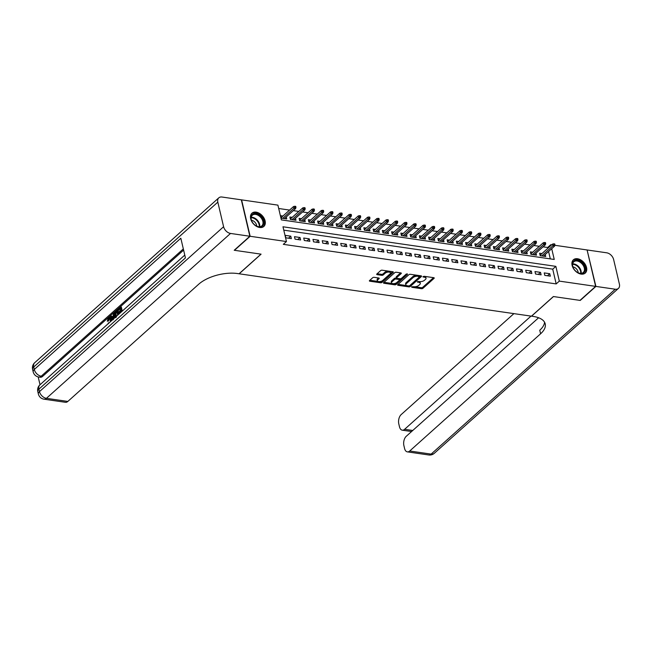 <?xml version="1.0" encoding="UTF-8"?>
<svg xmlns="http://www.w3.org/2000/svg" width="652" height="652" viewBox="0 0 652 652"><rect width="100%" height="100%" fill="white"/><g stroke="black" fill="none" stroke-linecap="round" stroke-linejoin="round"><path stroke-width="0.98" d="M411.616 286.823L411.82 287.296L421.469 288.697A1.117 0.522 166.8 0 0 422.985 288.274L434.053 278.371A1.117 0.522 166.8 0 0 434.232 277.98A1.117 0.522 166.8 0 0 433.759 277.687L424.11 276.285L422.92 276.855L424.501 277.239A3.586 1.663 166.8 0 1 426.017 278.184A3.586 1.663 166.8 0 1 425.438 279.423L424.517 280.246A3.586 1.663 166.8 0 1 419.643 281.591L417.329 281.697L418.78 282.357A3.586 1.663 166.8 0 1 420.304 283.302A3.586 1.663 166.8 0 1 419.725 284.541L418.796 285.364A3.586 1.663 166.8 0 1 413.93 286.709L411.616 286.823M256.097 212.144A8.9 6.015 -131.8 0 1 264.093 218.241A8.9 6.015 -131.8 0 1 263.832 226.448A8.9 6.015 -131.8 0 1 259.692 227.491A8.9 6.015 -131.8 0 1 251.688 221.387A8.9 6.015 -131.8 0 1 251.957 213.188A8.9 6.015 -131.8 0 1 256.097 212.144M577.533 258.746A8.9 6.015 -131.8 0 1 585.529 264.851A8.9 6.015 -131.8 0 1 585.268 273.049A8.9 6.015 -131.8 0 1 581.128 274.101A8.9 6.015 -131.8 0 1 573.124 267.996A8.9 6.015 -131.8 0 1 573.393 259.798A8.9 6.015 -131.8 0 1 577.533 258.746M374.183 277.328A1.117 0.522 166.8 0 0 372.659 277.752L369.554 280.531A1.117 0.522 166.8 0 0 369.374 280.914A1.117 0.522 166.8 0 0 369.847 281.216L380.564 282.764A1.117 0.522 166.8 0 0 382.088 282.349L393.148 272.438A1.117 0.522 166.8 0 0 393.327 272.047A1.117 0.522 166.8 0 0 392.854 271.754L382.145 270.205A1.117 0.522 166.8 0 0 380.621 270.621L376.872 273.979A1.117 0.522 166.8 0 0 376.685 274.37A1.117 0.522 166.8 0 0 377.166 274.663L381.746 275.323A1.117 0.522 166.8 0 0 383.27 274.908L385.128 273.245A2.991 1.385 166.8 0 1 388.266 272.088A2.991 1.385 166.8 0 1 390.475 272.911A2.991 1.385 166.8 0 1 389.986 273.946L382.708 280.466A2.991 1.385 166.8 0 1 379.57 281.623A2.991 1.385 166.8 0 1 377.361 280.8A2.991 1.385 166.8 0 1 377.85 279.765L379.056 278.681A1.117 0.522 166.8 0 0 379.244 278.29A1.117 0.522 166.8 0 0 378.763 277.997L374.183 277.328M554.852 245.291L587.085 249.96L595.626 286.375L579.97 300.393L553.377 296.538L531.462 316.171L239.162 273.791L261.077 254.158L234.484 250.303L250.14 236.277L241.599 199.871L277.907 205.135L281.371 219.895L554.241 259.455L551.714 248.697M595.626 286.375L559.318 281.11L555.854 266.35L282.984 226.782L286.448 241.542L250.14 236.277M286.448 241.542L283.318 244.345L556.189 283.913L559.318 281.11M397.793 284.622A1.117 0.522 166.8 0 0 397.614 285.014A1.117 0.522 166.8 0 0 398.087 285.307L408.796 286.864A1.117 0.522 166.8 0 0 410.32 286.44L421.388 276.529A1.117 0.522 166.8 0 0 421.567 276.146A1.117 0.522 166.8 0 0 421.094 275.853L410.377 274.296A1.117 0.522 166.8 0 0 408.853 274.712L397.793 284.622M394.68 284.81L383.971 283.261A1.117 0.522 166.8 0 1 383.49 282.968A1.117 0.522 166.8 0 1 383.678 282.577L394.737 272.666A1.117 0.522 166.8 0 1 396.261 272.251L400.85 272.911A1.117 0.522 166.8 0 1 401.322 273.212A1.117 0.522 166.8 0 1 401.143 273.595L396.652 277.613A1.117 0.522 166.8 0 0 396.473 278.005A1.117 0.522 166.8 0 0 396.946 278.298L399.986 278.738A1.117 0.522 166.8 0 0 401.51 278.322L406.18 274.133L407.451 274.321L396.204 284.394A1.117 0.522 166.8 0 1 394.68 284.81L394.452 283.832L393.197 283.644M282.952 216.016L280.613 215.673L281.183 218.135L286.733 218.942L286.261 216.929M292.202 217.352L289.863 217.018L290.433 219.48L295.984 220.278L295.511 218.265M301.452 218.697L299.113 218.355L299.684 220.816L305.234 221.623L304.761 219.61M310.702 220.034L308.363 219.7L308.934 222.161L314.484 222.96L314.011 220.947M319.953 221.378L317.614 221.036L318.184 223.497L323.734 224.304L323.262 222.291M329.203 222.723L326.856 222.381L327.434 224.842L332.985 225.649L332.512 223.628M338.453 224.06L336.106 223.717L336.685 226.179L342.235 226.986L341.762 224.973M347.703 225.405L345.356 225.062L345.935 227.524L351.485 228.33L351.012 226.309M356.954 226.741L354.606 226.407L355.185 228.86L360.735 229.667L360.263 227.654M366.204 228.086L363.857 227.744L364.435 230.205L369.986 231.012L369.513 228.999M375.454 229.422L373.107 229.088L373.686 231.55L379.236 232.348L378.763 230.335M384.704 230.767L382.357 230.425L382.936 232.886L388.486 233.693L388.013 231.68M393.955 232.112L391.607 231.77L392.186 234.231L397.736 235.03L397.264 233.017M403.205 233.449L400.858 233.106L401.436 235.568L406.987 236.374L406.514 234.361M412.455 234.793L410.108 234.451L410.687 236.912L416.237 237.719L415.764 235.698M421.705 236.13L419.358 235.796L419.937 238.249L425.487 239.056L425.014 237.043M430.956 237.475L428.608 237.132L429.187 239.594L434.737 240.401L434.265 238.387M440.206 238.811L437.859 238.477L438.437 240.938L443.988 241.737L443.515 239.724M449.448 240.156L447.109 239.814L447.688 242.275L453.238 243.082L452.765 241.069M458.698 241.493L456.359 241.158L456.938 243.62L462.488 244.418L462.015 242.405M467.949 242.837L465.609 242.495L466.188 244.956L471.738 245.763L471.266 243.75M477.199 244.182L474.86 243.84L475.438 246.301L480.989 247.108L480.516 245.087M486.449 245.519L484.11 245.176L484.689 247.638L490.239 248.445L489.766 246.432M495.699 246.863L493.36 246.521L493.939 248.982L499.489 249.789L499.016 247.768M504.95 248.2L502.611 247.866L503.189 250.319L508.739 251.126L508.267 249.113M514.2 249.545L511.861 249.203L512.439 251.664L517.99 252.471L517.517 250.458M523.45 250.881L521.111 250.547L521.682 253.009L527.232 253.807L526.759 251.794M532.7 252.226L530.361 251.884L530.932 254.345L536.482 255.152L536.009 253.139M544.803 275.372L550.353 276.179L549.775 273.718L544.224 272.911L544.803 275.372M535.553 274.027L541.103 274.834L540.524 272.373L534.974 271.566L535.553 274.027M526.303 272.691L531.853 273.49L531.274 271.036L525.724 270.23L526.303 272.691M517.052 271.346L522.602 272.153L522.024 269.692L516.474 268.885L517.052 271.346M507.802 270.01L513.352 270.808L512.774 268.347L507.223 267.548L507.802 270.01M498.552 268.665L504.102 269.472L503.523 267.01L497.973 266.203L498.552 268.665M489.302 267.32L494.852 268.127L494.273 265.666L488.723 264.867L489.302 267.32M480.051 265.983L485.601 266.79L485.023 264.329L479.473 263.522L480.051 265.983M470.801 264.639L476.351 265.445L475.773 262.984L470.222 262.177L470.801 264.639M461.551 263.302L467.101 264.101L466.522 261.648L460.972 260.841L461.551 263.302M452.301 261.957L457.851 262.764L457.272 260.303L451.722 259.496L452.301 261.957M443.05 260.621L448.6 261.419L448.022 258.958L442.472 258.159L443.05 260.621M433.8 259.276L439.35 260.083L438.772 257.622L433.23 256.815L433.8 259.276M424.55 257.931L430.1 258.738L429.529 256.277L423.979 255.478L424.55 257.931M415.3 256.595L420.85 257.401L420.279 254.94L414.729 254.133L415.3 256.595M406.049 255.25L411.599 256.057L411.029 253.595L405.479 252.789L406.049 255.25M396.799 253.913L402.349 254.72L401.779 252.259L396.229 251.452L396.799 253.913M387.549 252.568L393.099 253.375L392.528 250.914L386.978 250.107L387.549 252.568M378.307 251.232L383.857 252.031L383.278 249.577L377.728 248.771L378.307 251.232M369.056 249.887L374.607 250.694L374.028 248.233L368.478 247.426L369.056 249.887M359.806 248.551L365.356 249.349L364.778 246.888L359.228 246.089L359.806 248.551M350.556 247.206L356.106 248.013L355.527 245.551L349.977 244.744L350.556 247.206M341.306 245.861L346.856 246.668L346.277 244.207L340.727 243.408L341.306 245.861M332.055 244.524L337.606 245.331L337.027 242.87L331.477 242.063L332.055 244.524M322.805 243.18L328.355 243.987L327.777 241.525L322.227 240.718L322.805 243.18M313.555 241.843L319.105 242.642L318.526 240.189L312.976 239.382L313.555 241.843M304.305 240.498L309.855 241.305L309.276 238.844L303.726 238.037L304.305 240.498M295.054 239.162L300.605 239.96L300.026 237.499L294.476 236.7L295.054 239.162M556.189 283.913L552.725 269.154L283.775 230.156M290.776 236.163L285.226 235.356L285.804 237.817L291.354 238.624L290.776 236.163L288.494 238.208M547.835 248.298L547.647 247.499L543.051 246.831M539.326 246.293L533.801 245.494M530.076 244.956L524.55 244.15M520.826 243.612L515.3 242.813M511.575 242.267L506.05 241.468M502.325 240.93L496.8 240.132M493.075 239.586L487.549 238.787M483.825 238.249L478.299 237.442M474.574 236.904L469.049 236.105M465.324 235.568L459.799 234.761M456.074 234.223L450.548 233.424M446.824 232.886L441.298 232.079M437.573 231.542L432.048 230.743M428.323 230.197L422.798 229.398M419.073 228.86L413.547 228.061M409.823 227.515L404.297 226.717M400.572 226.179L395.047 225.372M391.322 224.834L385.805 224.035M382.072 223.497L376.554 222.691M372.83 222.153L367.304 221.354M363.58 220.808L358.054 220.009M354.329 219.471L348.804 218.673M345.079 218.127L339.553 217.328M335.829 216.79L330.303 215.983M326.579 215.445L321.053 214.647M317.328 214.109L311.803 213.302M308.078 212.764L302.552 211.965M298.828 211.427L293.302 210.62M289.578 210.083L278.697 208.501M550.321 258.893L548.585 251.501M541.951 253.571L539.611 253.229L540.182 255.69L545.732 256.489L545.259 254.476M547.647 247.499L550.777 244.696L551.706 244.834M550.964 245.494L550.777 244.696M552.725 269.154L555.854 266.35M549.775 273.718L547.493 275.763M540.524 272.373L538.242 274.419M531.274 271.036L528.992 273.082M522.024 269.692L519.742 271.737M512.774 268.347L510.492 270.393M503.523 267.01L501.241 269.056M494.273 265.666L491.991 267.711M485.023 264.329L482.741 266.375M475.773 262.984L473.491 265.03M466.522 261.648L464.24 263.693M457.272 260.303L454.99 262.348M448.022 258.958L445.74 261.004M438.772 257.622L436.49 259.667M429.529 256.277L427.239 258.322M420.279 254.94L417.989 256.986M411.029 253.595L408.739 255.641M401.779 252.259L399.489 254.304M392.528 250.914L390.238 252.96M383.278 249.577L380.988 251.623M374.028 248.233L371.746 250.278M364.778 246.888L362.496 248.934M355.527 245.551L353.245 247.597M346.277 244.207L343.995 246.252M337.027 242.87L334.745 244.916M327.777 241.525L325.495 243.571M318.526 240.189L316.244 242.234M309.276 238.844L306.994 240.89M300.026 237.499L297.744 239.545M420.304 283.302L420.075 282.316A3.586 1.663 166.8 0 0 419.171 281.517M426.017 278.184L425.789 277.198A3.586 1.663 166.8 0 0 424.884 276.399M414.648 286.758L421.233 287.711A1.117 0.522 166.8 0 0 422.757 287.296L433.523 277.654M409.619 285.731A1.117 0.522 166.8 0 0 410.092 285.454L420.858 275.812M398.095 284.353L406.726 285.609M408.657 285.943L409.725 285.649L419.44 276.953L417.916 276.285A3.586 1.663 166.8 0 0 413.042 277.622L406.408 283.571A3.586 1.663 166.8 0 0 405.821 284.81A3.586 1.663 166.8 0 0 407.345 285.755L408.657 285.943M416.962 275.25A3.586 1.663 166.8 0 0 412.814 276.644L413.042 277.622M405.821 284.81L405.593 283.824A3.586 1.663 166.8 0 1 406.172 282.585L412.814 276.644M392.406 283.53L383.971 282.308M400.613 272.878L396.424 276.627A1.117 0.522 166.8 0 0 396.237 277.018L396.473 278.005M406.563 273.921L395.976 283.408L396.204 284.394M391.999 281.786A2.991 1.385 166.8 0 0 391.51 282.821A2.991 1.385 166.8 0 0 393.718 283.644A2.991 1.385 166.8 0 0 396.856 282.487L399.423 280.189A1.117 0.522 166.8 0 0 399.603 279.806A1.117 0.522 166.8 0 0 399.13 279.512L396.082 279.064A1.117 0.522 166.8 0 0 394.566 279.488L391.999 281.786L391.762 280.8A2.991 1.385 166.8 0 0 391.281 281.835L391.51 282.821M399.603 279.806L399.374 278.82A1.117 0.522 166.8 0 0 399.211 278.624M391.762 280.8L394.33 278.502A1.117 0.522 166.8 0 1 395.854 278.086L396.628 278.2M394.452 283.832A1.117 0.522 166.8 0 0 395.976 283.408M377.361 280.8L377.125 279.814A2.991 1.385 166.8 0 1 377.614 278.779L378.527 277.964M390.475 272.911L390.246 271.925A2.991 1.385 166.8 0 0 389.529 271.273M388.307 271.093A2.991 1.385 166.8 0 0 384.9 272.259L385.128 273.245M377.166 273.71L381.518 274.345A1.117 0.522 166.8 0 0 383.042 273.921L384.9 272.259M379.293 281.631L380.328 281.778A1.117 0.522 166.8 0 0 381.852 281.362L392.618 271.721M369.855 280.262L378.07 281.452M554.958 244.932L554.73 243.946L553.801 243.815L554.037 244.793L554.958 244.932L554.607 246.106L552.945 245.869L552.529 244.092L540.084 255.242M554.037 244.793L541.731 255.91M554.607 246.106L543.393 256.154M552.529 244.092L553.801 243.815M574.355 260.67A7.702 5.208 -131.8 0 1 583.458 264.337A7.702 5.208 -131.8 0 1 583.304 273.074A7.702 5.208 -131.8 0 1 577.322 272.34A7.702 5.208 -131.8 0 1 573.222 267.768A7.702 5.208 -131.8 0 1 574.355 260.67M577.224 272.275A7.131 4.817 48.2 0 0 582.66 272.895A7.131 4.817 48.2 0 0 583.271 272.463A7.131 4.817 48.2 0 0 582.464 264.362A7.131 4.817 48.2 0 0 574.379 261.403A7.131 4.817 48.2 0 0 573.76 261.843A7.131 4.817 48.2 0 0 573.279 267.874M578.185 272.78A5.077 3.431 48.2 0 0 572.888 266.864M584.73 273.457L584.722 273.465A8.843 5.974 48.2 0 0 584.73 273.457A8.843 5.974 48.2 0 0 583.727 263.408A8.843 5.974 48.2 0 0 573.695 259.749A8.843 5.974 48.2 0 0 572.929 260.287A8.843 5.974 48.2 0 0 572.929 260.295L572.929 260.287M252.919 214.06A7.702 5.208 -131.8 0 1 262.022 217.727A7.702 5.208 -131.8 0 1 261.868 226.472A7.702 5.208 -131.8 0 1 255.886 225.739A7.702 5.208 -131.8 0 1 251.786 221.167A7.702 5.208 -131.8 0 1 252.919 214.06M255.788 225.673A7.131 4.817 48.2 0 0 261.224 226.293A7.131 4.817 48.2 0 0 261.835 225.861A7.131 4.817 48.2 0 0 261.028 217.76A7.131 4.817 48.2 0 0 252.943 214.801A7.131 4.817 48.2 0 0 252.324 215.233A7.131 4.817 48.2 0 0 251.843 221.272M256.749 226.179A5.077 3.431 48.2 0 0 251.452 220.254M263.294 226.847L263.286 226.855A8.843 5.974 48.2 0 0 263.294 226.847A8.843 5.974 48.2 0 0 262.291 216.806A8.843 5.974 48.2 0 0 252.259 213.139A8.843 5.974 48.2 0 0 251.493 213.685L251.493 213.685M595.904 286.415L580.247 300.433L553.466 296.554L531.551 316.179L533.124 316.407A28.517 13.211 -13.2 0 1 545.227 323.922A28.517 13.211 -13.2 0 1 540.589 333.783L409.709 451.005L431.127 454.11L615.235 289.219L595.904 286.415L587.142 250.197M531.013 316.106L404.623 429.301A6.846 3.92 -81.7 0 1 402.251 430.173A6.846 3.92 -81.7 0 1 399.48 426.767L398.796 423.857A6.846 3.92 -81.7 0 1 401.167 414.59L513.906 313.62M615.235 289.219A6.846 4.629 48.2 0 0 618.414 288.412A6.846 4.629 48.2 0 0 619.4 284.117L613.63 259.512A6.846 4.629 48.2 0 0 606.694 252.805L587.362 250.001M538.601 317.768L406.261 436.294A6.846 3.92 -81.7 0 0 403.89 445.56L404.566 448.462A6.846 3.92 -81.7 0 0 407.345 451.869A6.846 3.92 -81.7 0 0 409.709 451.005M544.55 322.21A28.517 13.211 -13.2 0 1 539.758 330.238L540.589 333.783M109.609 318.388L108.582 321.02L107.262 321.192L108.338 317.85L109.438 317.369L110.799 319.366L111.541 319.472L111.696 320.556M109.438 317.369L110.172 317.475L111.541 319.472M112.568 319.773L110.302 316.179L110.864 315.674L111.72 317.108L113.326 315.674L113.326 313.473L113.888 312.976L114.622 313.433M114.597 314.965L114.556 317.997M110.864 315.674L112.16 316.717M121.158 312.08L120.865 310.841L118.892 312.61L118.729 311.933L120.71 310.165L120.229 308.119L118.012 310.099L117.849 309.423L120.596 306.962L121.337 307.068L122.283 311.077M121.019 311.477L119.634 312.715L118.892 312.61M120.375 308.755L118.754 310.213L118.012 310.099M183.611 250.107L42.616 376.383A6.846 3.92 98.3 0 1 40.245 377.255L38.859 377.052A6.846 3.92 -81.7 0 0 41.223 376.188L42.616 376.383M38.191 376.921L40.025 384.745M115.901 317.703L114.744 315.812C114.296 313.93 114.646 312.414 115.787 311.273L117.132 310.067L117.873 310.173L118.811 314.183M249.863 236.244L241.322 199.83L221.99 197.026A6.846 4.629 48.2 0 0 218.811 197.833A6.846 4.629 48.2 0 0 217.825 202.128L223.595 226.725A6.846 4.629 48.2 0 0 230.531 233.44L249.863 236.244L234.207 250.262L260.987 254.141L239.064 273.775L237.491 273.547A28.517 13.211 166.8 0 0 198.713 284.215L67.832 401.436A6.846 3.92 98.3 0 1 65.469 402.3L44.051 399.195A6.846 3.92 -81.7 0 0 46.422 398.331L67.832 401.436M230.531 233.44L46.422 398.331A6.846 4.629 -131.8 0 1 39.487 391.616L38.908 389.154L185.445 257.915L180.824 238.233L34.287 369.472L33.717 367.019A6.846 4.629 -131.8 0 1 34.695 362.724L218.811 197.833M120.596 306.962L121.688 311.607M117.132 310.067L118.216 314.712M117.686 315.185L116.757 311.224L115.983 311.917L115.2 313.131L115.282 315.356L116.415 316.88M116.912 311.86L115.934 313.237L116.333 316.399M115.983 311.917L116.724 312.023M115.2 313.131L115.934 313.237M115.282 315.356L116.023 315.462M113.888 312.976L113.807 318.665M113.326 318.478L113.326 316.497L112.038 317.646L113.318 319.798L113.326 318.478M113.326 317.271L112.78 317.76L113.309 318.649M112.038 317.646L112.78 317.76M110.375 321.738L110.27 319.839C109.992 318.42 109.422 317.964 108.55 318.486L109.283 318.592M109.275 318.217L108.55 318.486L107.841 320.914L108.582 321.02M108.093 323.783L108.403 322.822L109.055 322.919M108.403 322.822L108.688 323.245M110.799 319.366L110.954 321.224M107.841 320.914L107.262 321.192M545.708 243.587L545.479 242.609L544.559 242.471L544.787 243.457L545.708 243.587L545.357 244.769L543.695 244.524L543.279 242.756L530.834 253.905M544.787 243.457L532.48 254.573M545.357 244.769L534.143 254.81M543.279 242.756L544.559 242.471M536.457 242.251L536.229 241.264L535.308 241.134L535.536 242.112L536.457 242.251L536.107 243.424L534.444 243.188L534.029 241.411L521.584 252.56M535.536 242.112L523.23 253.229M536.107 243.424L524.893 253.473M534.029 241.411L535.308 241.134M527.207 240.906L526.979 239.92L526.058 239.789L526.286 240.775L527.207 240.906L526.857 242.088L525.194 241.843L524.778 240.075L512.333 251.216M526.286 240.775L513.98 251.884M526.857 242.088L515.642 252.128M524.778 240.075L526.058 239.789M517.957 239.569L517.729 238.583L516.808 238.445L517.036 239.431L517.957 239.569L517.606 240.743L515.944 240.498L515.528 238.73L503.083 249.879M517.036 239.431L504.729 250.547M517.606 240.743L506.392 250.792M515.528 238.73L516.808 238.445M508.707 238.225L508.478 237.238L507.558 237.108L507.786 238.094L508.707 238.225L508.356 239.398L506.694 239.162L506.278 237.385L493.833 248.534M507.786 238.094L495.479 249.203M508.356 239.398L497.142 249.447M506.278 237.385L507.558 237.108M499.465 236.888L499.228 235.902L498.307 235.763L498.536 236.749L499.465 236.888L499.106 238.061L497.443 237.817L497.028 236.048L484.583 247.198M498.536 236.749L486.229 247.866M499.106 238.061L487.892 248.102M497.028 236.048L498.307 235.763M490.214 235.543L489.978 234.557L489.057 234.427L489.285 235.413L490.214 235.543L489.856 236.717L488.193 236.48L487.777 234.704L475.332 245.853M489.285 235.413L476.979 246.521M489.856 236.717L478.641 246.766M487.777 234.704L489.057 234.427M480.964 234.198L480.728 233.22L479.807 233.082L480.035 234.068L480.964 234.198L480.606 235.38L478.943 235.136L478.527 233.367L466.082 244.516M480.035 234.068L467.728 245.185M480.606 235.38L469.391 245.421M478.527 233.367L479.807 233.082M471.714 232.862L471.477 231.876L470.557 231.745L470.785 232.723L471.714 232.862L471.355 234.035L469.693 233.799L469.277 232.022L456.832 243.172M470.785 232.723L458.478 243.84M471.355 234.035L460.141 244.084M469.277 232.022L470.557 231.745M462.464 231.517L462.227 230.539L461.306 230.4L461.534 231.387L462.464 231.517L462.105 232.699L460.442 232.454L460.027 230.686L447.582 241.827M461.534 231.387L449.228 242.503M462.105 232.699L450.891 242.74M460.027 230.686L461.306 230.4M453.213 230.18L452.977 229.194L452.056 229.064L452.284 230.042L453.213 230.18L452.863 231.354L451.192 231.11L450.776 229.341L438.331 240.49M452.284 230.042L439.978 241.158M452.863 231.354L441.64 241.403M450.776 229.341L452.056 229.064M443.963 228.836L443.727 227.85L442.806 227.719L443.034 228.705L443.963 228.836L443.613 230.017L441.942 229.773L441.526 228.004L429.081 239.145M443.034 228.705L430.727 239.814M443.613 230.017L432.39 240.058M441.526 228.004L442.806 227.719M434.713 227.499L434.476 226.513L433.556 226.374L433.784 227.361L434.713 227.499L434.362 228.673L432.692 228.428L432.276 226.66L419.831 237.809M433.784 227.361L421.477 238.477M434.362 228.673L423.14 238.713M432.276 226.66L433.556 226.374M425.463 226.154L425.226 225.168L424.305 225.038L424.533 226.024L425.463 226.154L425.112 227.328L423.441 227.092L423.026 225.315L410.581 236.464M424.533 226.024L412.227 237.132M425.112 227.328L413.89 237.377M423.026 225.315L424.305 225.038M416.212 224.81L415.984 223.832L415.055 223.693L415.283 224.679L416.212 224.81L415.862 225.991L414.191 225.747L413.775 223.978L401.33 235.127M415.283 224.679L402.977 235.796M415.862 225.991L404.639 236.032M413.775 223.978L415.055 223.693M406.962 223.473L406.734 222.487L405.805 222.356L406.033 223.334L406.962 223.473L406.612 224.647L404.941 224.41L404.525 222.634L392.08 233.783M406.033 223.334L393.726 234.451M406.612 224.647L395.397 234.696M404.525 222.634L405.805 222.356M397.712 222.128L397.484 221.15L396.555 221.012L396.783 221.998L397.712 222.128L397.361 223.31L395.691 223.065L395.275 221.297L382.83 232.446M396.783 221.998L384.476 233.114M397.361 223.31L386.147 233.351M395.275 221.297L396.555 221.012M388.462 220.792L388.233 219.805L387.304 219.675L387.532 220.653L388.462 220.792L388.111 221.965L386.449 221.729L386.033 219.952L373.58 231.101M387.532 220.653L375.226 231.77M388.111 221.965L376.897 232.014M386.033 219.952L387.304 219.675M379.211 219.447L378.983 218.461L378.054 218.33L378.282 219.316L379.211 219.447L378.861 220.629L377.198 220.384L376.783 218.616L364.329 229.757M378.282 219.316L365.976 230.425M378.861 220.629L367.647 230.669M376.783 218.616L378.054 218.33M369.961 218.11L369.733 217.124L368.804 216.986L369.04 217.972L369.961 218.11L369.611 219.284L367.948 219.039L367.532 217.271L355.079 228.42M369.04 217.972L356.725 229.088M369.611 219.284L358.396 229.333M367.532 217.271L368.804 216.986M360.711 216.766L360.483 215.779L359.554 215.649L359.79 216.635L360.711 216.766L360.36 217.939L358.698 217.703L358.282 215.926L345.829 227.075M359.79 216.635L347.475 227.744M360.36 217.939L349.146 227.988M358.282 215.926L359.554 215.649M351.461 215.429L351.232 214.443L350.303 214.304L350.54 215.29L351.461 215.429L351.11 216.603L349.448 216.358L349.032 214.589L336.579 225.739M350.54 215.29L338.225 226.407M351.11 216.603L339.896 226.643M349.032 214.589L350.303 214.304M342.21 214.084L341.982 213.098L341.053 212.968L341.289 213.954L342.21 214.084L341.86 215.258L340.197 215.021L339.782 213.245L327.328 224.394M341.289 213.954L328.975 225.062M341.86 215.258L330.645 225.307M339.782 213.245L341.053 212.968M332.96 212.739L332.732 211.761L331.803 211.623L332.039 212.609L332.96 212.739L332.61 213.921L330.947 213.677L330.531 211.908L318.078 223.057M332.039 212.609L319.733 223.726M332.61 213.921L321.395 223.962M330.531 211.908L331.803 211.623M323.71 211.403L323.482 210.417L322.553 210.286L322.789 211.264L323.71 211.403L323.359 212.576L321.697 212.34L321.281 210.563L308.836 221.713M322.789 211.264L310.482 222.381M323.359 212.576L312.145 222.625M321.281 210.563L322.553 210.286M314.46 210.058L314.231 209.08L313.302 208.942L313.539 209.928L314.46 210.058L314.109 211.24L312.447 210.995L312.031 209.227L299.586 220.368M313.539 209.928L301.232 221.044M314.109 211.24L302.895 221.281M312.031 209.227L313.302 208.942M305.209 208.721L304.981 207.735L304.052 207.605L304.288 208.583L305.209 208.721L304.859 209.895L303.196 209.651L302.781 207.882L290.336 219.031M304.288 208.583L291.982 219.7M304.859 209.895L293.644 219.944M302.781 207.882L304.052 207.605M295.959 207.377L295.731 206.391L294.81 206.26L295.038 207.246L295.959 207.377L295.609 208.558L293.946 208.314L293.53 206.545L281.085 217.686M295.038 207.246L282.732 218.355M295.609 208.558L284.394 218.599M293.53 206.545L294.81 206.26M411.689 286.758L411.82 287.296M423.124 276.521L423.254 277.059M417.41 281.64L417.533 282.177M418.568 281.436L418.78 282.357M424.281 276.309L424.501 277.239M433.898 277.711L434.053 278.371M422.757 287.296L422.985 288.274M421.233 287.711L421.469 288.697M421.233 275.877L421.388 276.529M410.092 285.454L410.32 286.44M408.584 285.935L408.796 286.864M397.899 284.525L398.087 285.307M419.016 275.551L419.236 276.472M417.696 275.356L417.916 276.285M406.172 282.585L406.408 283.571M383.783 282.479L383.971 283.261M400.988 272.943L401.143 273.595M396.424 276.627L396.652 277.613M407.345 273.864L407.451 274.321M398.91 278.583L399.13 279.512M395.854 278.086L396.082 279.064M394.33 278.502L394.566 279.488M378.91 278.021L379.056 278.681M377.614 278.779L377.85 279.765M383.042 273.921L383.27 274.908M381.518 274.345L381.746 275.323M376.978 273.881L377.166 274.663M392.993 271.786L393.148 272.438M381.852 281.362L382.088 282.349M380.328 281.778L380.564 282.764M369.668 280.433L369.847 281.216M572.652 263.881A7.131 4.817 -131.8 0 1 578.846 266.864A7.131 4.817 -131.8 0 1 581.119 273.343M580.647 273.359A6.895 4.662 48.2 0 0 578.414 267.247A6.895 4.662 48.2 0 0 572.578 264.353M251.216 217.279A7.131 4.817 -131.8 0 1 257.41 220.254A7.131 4.817 -131.8 0 1 259.683 226.741M259.211 226.757A6.895 4.662 48.2 0 0 256.978 220.637A6.895 4.662 48.2 0 0 251.142 217.744M404.623 429.301L412.749 430.483M431.127 454.11A6.846 3.92 98.3 0 1 428.755 454.974A6.846 6.846 0 0 0 434.305 453.303A6.846 4.629 -131.8 0 1 431.127 454.11M217.825 202.128L33.717 367.019A6.846 3.17 166.8 0 0 32.6 369.382L33.179 371.844A6.846 3.17 -13.2 0 1 34.287 369.472A6.846 4.629 -131.8 0 0 41.223 376.188L183.334 248.909M184.785 255.095L39.894 384.867A6.846 4.629 -131.8 0 0 38.908 389.154A6.846 3.17 166.8 0 0 37.792 391.526L38.37 393.987A6.846 3.17 -13.2 0 1 39.487 391.616L223.595 226.725M112.772 318.877L113.301 318.95M419.334 275.698L419.57 276.684M402.251 430.173L411.583 431.526M407.345 451.869L428.755 454.974M434.305 453.303L618.414 288.412M39.894 384.867A6.846 6.846 0 0 0 37.792 391.526M38.37 393.987A6.846 6.846 0 0 0 44.051 399.195M34.695 362.724A6.846 6.846 0 0 0 32.6 369.382M33.179 371.844A6.846 6.846 0 0 0 38.859 377.052"/></g></svg>
